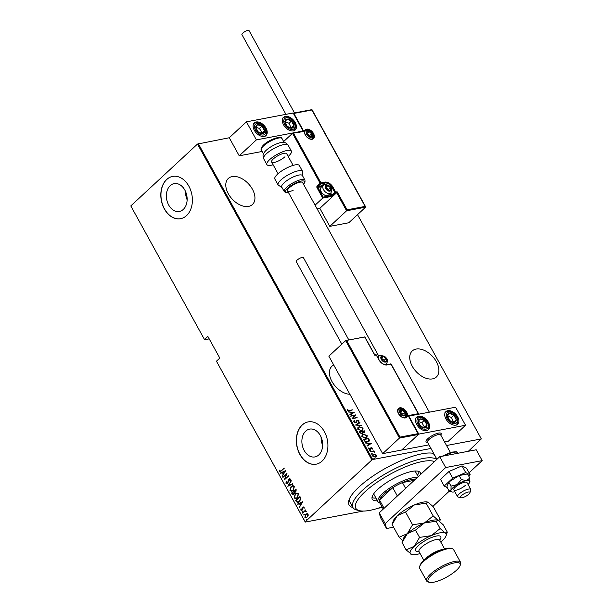 <?xml version="1.0" encoding="UTF-8"?>
<svg xmlns="http://www.w3.org/2000/svg" width="613" height="613" viewBox="0 0 613 613"><rect width="100%" height="100%" fill="white"/><g stroke="black" fill="none" stroke-linecap="round" stroke-linejoin="round"><path stroke-width="0.92" d="M352.927 507.533A50.557 14.428 -28.9 0 1 348.966 500.055A50.557 14.428 -28.9 0 1 358.973 487.006A50.557 14.428 -28.9 0 1 433.468 453.405A50.557 14.428 -28.9 0 1 433.728 453.474M436.9 459.329L434.671 455.29A48.404 13.815 151.1 0 0 432.004 453.137M333.725 364.988A17.746 11.164 47.2 0 0 331.932 366.206A17.746 11.164 47.2 0 0 331.955 381.508A17.746 11.164 47.2 0 0 349.893 394.282M228.32 193.777A17.746 11.164 47.2 0 0 252.433 204.504A17.746 11.164 47.2 0 0 252.41 189.202A17.746 11.164 47.2 0 0 228.297 178.475A17.746 11.164 47.2 0 0 228.32 193.777M412.265 366.267A17.746 11.164 47.2 0 0 436.387 376.995A17.746 11.164 47.2 0 0 436.364 361.693A17.746 11.164 47.2 0 0 412.243 350.965A17.746 11.164 47.2 0 0 412.265 366.267M318.829 454.9A14.153 10.237 -100.7 0 0 321.541 438.218A14.153 10.237 -100.7 0 0 309.634 429.108A14.153 10.237 -100.7 0 0 305.711 431.138A14.153 10.237 -100.7 0 0 302.998 447.819A14.153 10.237 -100.7 0 0 314.906 456.93A14.153 10.237 -100.7 0 0 318.829 454.9M183.31 209.401A14.153 10.237 -100.7 0 0 186.023 192.72A14.153 10.237 -100.7 0 0 174.115 183.616A14.153 10.237 -100.7 0 0 170.192 185.647A14.153 10.237 -100.7 0 0 167.479 202.328A14.153 10.237 -100.7 0 0 179.387 211.431A14.153 10.237 -100.7 0 0 183.31 209.401M186.567 215.6A21.516 15.555 -100.7 0 0 190.689 190.252A21.516 15.555 -100.7 0 0 172.59 176.414A21.516 15.555 -100.7 0 0 166.636 179.502A21.516 15.555 -100.7 0 0 162.514 204.849A21.516 15.555 -100.7 0 0 180.613 218.688A21.516 15.555 -100.7 0 0 186.567 215.6M172.667 176.406A21.516 15.555 -100.7 0 0 166.782 179.471A21.516 15.555 -100.7 0 0 162.644 204.78A21.516 15.555 -100.7 0 0 180.689 218.672M322.086 461.099A21.516 15.555 -100.7 0 0 326.216 435.743A21.516 15.555 -100.7 0 0 308.117 421.913A21.516 15.555 -100.7 0 0 302.163 424.993A21.516 15.555 -100.7 0 0 298.033 450.348A21.516 15.555 -100.7 0 0 316.132 464.187A21.516 15.555 -100.7 0 0 322.086 461.099M308.186 421.897A21.516 15.555 -100.7 0 0 302.309 424.97A21.516 15.555 -100.7 0 0 298.163 450.271A21.516 15.555 -100.7 0 0 316.208 464.171M382.366 507.441L378.121 508.246M363.225 511.073L305.259 522.069L216.565 361.417L305.182 521.816L371.876 459.949L197.493 144.055L229.262 137.756L239.223 155.809L262.096 151.472M372.712 454.769L375.033 454.585L376.244 455.543L376.466 456.501L375.355 457.137L372.627 456.049L372.827 454.647L375.279 454.356L376.489 455.313L376.29 456.708M370.229 451.582L373.968 450.869L373.593 451.298L374.666 452.264L372.988 451.49L370.229 451.582M372.551 448.18L372.428 449.015L371.371 447.965L370.175 449.444L368.643 448.831L368.704 447.934L369.976 449.122L371.171 447.643L372.551 448.18L372.183 449.245M371.371 447.965L370.428 449.429M368.559 448.195L368.85 448.961L369.731 449.352L370.275 448.961M364.076 440.433L363.432 439.268L368.543 438.295L369.44 440.28L369.026 441.253L367.624 441.873C366.367 442.28 365.179 441.804 364.076 440.433M359.325 431.813L364.436 430.847L364.827 431.552L364.191 432.947L362.881 432.74L361.976 433.728L359.877 432.816L359.325 431.813M364.827 432.663L364.191 432.947M362.505 433.529L362.881 432.74L361.976 433.728M355.563 425.016L359.785 422.426L359.977 422.778L356.574 424.863L361.616 425.744L355.563 425.016M350.69 416.181L355.624 414.886L352.981 418.166L357.187 417.721L352.077 418.694L354.712 415.422L350.69 416.181M349.41 410.434L352.804 409.79L349.533 410.764L347.257 410.227L347.349 409.208L347.855 409.331L347.801 410.158L349.165 410.656L352.804 409.79M198.298 143.634L372.681 459.528L430.962 448.471M446.54 445.513L481.328 438.916L357.532 214.65M354.237 412.38L350.069 415.047L349.87 414.695L351.226 413.867L350.352 412.288L348.23 411.729L354.007 412.633M354.613 420.802L354.214 421.782L355.486 422.342L357.379 420.196L359.065 420.863L358.735 421.997L358.253 421.752L358.521 420.924L357.578 420.51L355.655 422.671L353.686 421.874L354.184 420.533L354.36 421.039M353.954 420.717L354.214 421.782M353.969 422.005L355.241 422.572L355.915 422.112M356.712 420.549L357.379 420.196L359.065 420.863M357.578 420.51L356.82 421.483M356.322 422.342L355.655 422.671M359.31 426.717L363.072 428.127L362.804 429.997L361.478 430.602L357.716 429.177L358.007 427.315L359.31 426.717L363.072 428.127M363.417 434.173L367.187 435.575L366.911 437.452L365.593 438.057L361.831 436.625L362.122 434.763L363.417 434.173L367.187 435.575M371.363 443.398L367.195 446.072L366.995 445.72L368.352 444.892L367.478 443.314L365.356 442.755L371.133 443.651M369.432 450.93L369.923 450.294L370.528 450.54L370.283 450.946L369.677 450.701L369.923 450.294L369.677 450.701M369.677 450.524L370.528 450.54L370.283 450.946M371.087 453.926L371.578 453.291L372.183 453.536L371.93 453.942L371.332 453.697L371.578 453.291L371.332 453.697M371.332 453.52L372.183 453.536L371.93 453.942M373.769 458.785L374.259 458.156L374.865 458.394L374.62 458.8L374.014 458.555L374.259 458.156L374.014 458.555M374.014 458.378L374.865 458.394L374.62 458.8M204.612 339.755L130.799 205.922L204.612 339.755L209.209 338.882M306.99 513.74L308.101 514.33L308.178 515.885L306.148 517.916L304.86 517.341L305.665 514.384L306.791 513.771M305.512 510.637L306.293 511.349L304.799 511.25L302.63 513.158L305.588 509.924L305.42 510.652M306.155 511.418L304.799 511.25M302.232 510.1L300.876 510.123L300.853 508.928L301.267 508.882L301.251 509.755L302.033 509.794L302.945 507.235L304.163 507.196L304.125 508.346L303.772 507.541L303.136 507.549L302.646 509.518L301.604 510.445M304.132 508.307L304.063 507.487L303.136 507.549M301.251 509.755L302.286 509.418M302.577 509.365L302.945 507.235L304.163 507.196M296.301 501.687L295.658 500.522L299.949 496.545L300.868 498.637L299.45 501.664L297.818 502.576L296.301 501.687L295.658 500.522M291.543 493.074L295.834 489.09L296.225 489.802L295.795 491.94L294.654 492.369L293.964 494.132L293.129 494.591L291.543 493.074L295.91 489.235M287.788 486.27L291.183 480.669L288.639 485.542L292.822 483.634L293.014 483.986L287.788 486.27L291.305 480.891M282.915 477.443L287.022 473.136L285.03 478.784L288.593 475.972L284.302 479.948L286.286 474.309L282.915 477.443M279.957 471.182L281.352 470.677L284.21 468.033L280.233 471.918L279.505 471.566L279.497 470.194L279.934 470.087L279.957 471.182L280.547 471.32M130.799 205.922L197.493 144.055M216.496 361.157L219.806 358.092L207.853 336.43L204.543 339.495M285.643 470.623L282.286 476.309L283.183 474.155L282.309 472.577L280.647 473.336L280.455 472.983L285.643 470.623M285.926 483.205L286.248 481.205L286.371 482.806L287.505 482.86L288.953 479.067L290.447 479.029L290.255 480.669L289.819 480.615L289.98 479.397L289.144 479.374L287.673 483.19L286.899 483.611L285.926 483.205L286.539 481.151M286.371 482.806L287.796 482.799L287.849 482.331M290.294 480.584L290.278 479.343L289.144 479.374M291.121 486.484L292.769 485.58L294.455 486.293L293.29 490.354L291.704 491.235L289.964 490.507L291.121 486.484L292.914 485.557M295.236 493.932L296.884 493.028L298.569 493.741L297.405 497.802L295.818 498.683L294.071 497.955L295.236 493.932L297.029 493.005M302.761 501.649L299.412 507.326L300.309 505.181L299.435 503.602L297.772 504.361L297.581 504.009L302.761 501.649M302.738 511.932L302.201 511.939L302.378 511.288L302.439 511.985L301.902 511.993L302.623 511.334M304.385 514.928L303.849 514.935L304.033 514.284L304.094 514.981L303.558 514.989L304.278 514.33M307.075 519.786L306.538 519.793L306.715 519.142L306.776 519.847L306.239 519.855L306.96 519.188M481.328 438.916L468.34 451.283M372.681 459.528L371.876 459.949M349.517 498.675A48.404 13.815 151.1 0 0 349.916 502.078L352.904 507.495A48.404 13.815 -28.9 0 1 362.429 490.339A48.404 13.815 -28.9 0 1 404.496 464.317A48.404 13.815 -28.9 0 1 436.678 459.528M185.578 191.601A14.153 10.237 -100.7 0 0 187.134 199.8M321.105 437.1A14.153 10.237 -100.7 0 0 322.653 445.291M280.248 471.121L281.643 470.623L284.286 468.171M280.386 471.872L279.505 471.566M279.796 471.504L279.497 470.194M282.386 475.895L283.183 474.155M283.474 474.102L282.309 472.577M280.907 473.221L280.455 472.983M280.746 472.93L285.673 470.684M283.528 473.581L285.129 471.374L282.838 472.339L283.528 473.581L284.838 471.428M283.129 477.243L282.731 477.113M283.03 477.06L286.999 473.374M288.493 475.788L285.03 478.784M284.608 479.665L286.286 474.309M286.662 482.745L287.796 482.799L286.662 482.745M288.141 482.278L288.409 479.879M288.708 479.826L288.953 479.067M289.244 479.006L289.803 478.653M290.278 479.343L289.443 479.32L290.278 479.343M287.037 483.573L286.225 483.151M292.853 483.695L288.639 485.542M291.849 491.205L289.964 490.507M290.255 490.454L291.413 486.423M291.972 490.699L293.405 489.971L294.317 486.661L292.73 486.078M293.106 490.025L294.025 486.714L292.577 486.101L291.298 486.806L290.393 490.086L291.826 490.729L293.405 489.971M293.282 494.553L292.094 494.07M292.386 494.017L291.834 493.013M293.435 494.032L294.079 493.749L294.493 492.4L294.048 491.45L292.163 492.99L293.788 493.802L294.202 492.454L293.757 491.511M295.267 491.848L295.903 491.565L295.864 489.772L294.194 491.097L295.612 491.626L295.573 489.825M295.903 491.565L295.412 491.833M294.079 493.749L293.581 494.017M295.956 498.653L294.071 497.955M294.363 497.902L295.527 493.879M296.087 498.154L297.512 497.419L298.431 494.116L296.838 493.526M297.221 497.48L298.14 494.17L296.692 493.549L295.412 494.254L294.508 497.534L295.941 498.185L297.512 497.419M295.949 500.469L300.025 496.683M297.979 502.537L296.592 501.633M298.217 501.986L299.558 501.281L300.646 498.76L299.979 497.22L296.278 500.438L297.221 501.855L299.267 501.334L300.355 498.821L299.688 497.273M299.512 506.92L300.309 505.181M300.6 505.127L299.435 503.602M298.033 504.238L297.581 504.009M297.872 503.947L302.799 501.71M300.654 504.606L302.255 502.399L299.964 503.357L300.654 504.606L301.956 502.453M304.063 507.487L303.427 507.487L304.063 507.487M301.749 510.407L300.876 510.123M301.167 510.07L301.144 508.874M301.542 509.702L302.324 509.74L301.542 509.702M303.236 507.181L303.673 506.897M302.378 511.288L302.914 511.28M302.845 512.958L302.454 512.836M302.745 512.782L305.665 510.07M306.102 511.181L305.09 511.196L306.102 511.181M304.033 514.284L304.569 514.276M306.293 517.878L304.86 517.341M305.151 517.288L305.665 514.384M305.956 514.33L307.282 513.686M306.377 517.41L307.389 516.928L308.01 514.629L306.837 514.23M307.098 516.981L307.718 514.69L306.699 514.246L305.841 514.713L305.243 516.981L306.232 517.441L307.389 516.928M306.715 519.142L307.251 519.134M347.226 409.469L347.855 409.331M347.556 410.381L349.165 410.656M349.9 414.756L351.226 413.867M348.383 411.997L353.992 412.603M350.965 412.357L351.41 413.829L353.272 412.603L350.965 412.357L351.655 413.599L353.272 412.603M350.605 416.02L355.624 414.886M355.417 415.185L352.981 418.166M352.736 418.395L357.011 417.399M356.467 420.779L357.134 420.418M358.82 421.093L358.49 422.219M357.333 420.74L356.812 421.108L357.333 420.74M356.574 421.706L356.191 422.449M355.601 425.07L359.785 422.426M361.417 425.391L356.574 424.863M362.827 428.349L362.674 430.111M357.892 427.43L359.065 426.947M358.352 427.629L357.992 429.292L361.057 430.502L362.206 429.912M361.302 430.28L362.337 429.805L362.559 428.242L359.486 427.039L358.467 427.514L358.237 429.062L361.057 430.502M359.41 431.981L364.436 430.847M364.191 431.077L364.827 431.552M364.582 431.782L364.689 432.763M360.023 432.042L360.046 432.747L361.555 433.629L362.36 432.594L361.923 431.682L360.023 432.042L361.8 433.406L362.36 432.594M362.452 431.583L362.329 432.027L363.762 432.855L364.084 431.268L362.452 431.583L364.007 432.625L364.329 431.713M366.942 435.805L366.789 437.559M362.007 434.885L363.172 434.395M362.467 435.077L362.107 436.74L365.164 437.958L366.321 437.36M365.409 437.728L366.444 437.261L366.674 435.69L363.601 434.494L362.582 434.962L362.352 436.51L365.164 437.958M363.524 439.429L368.543 438.295M368.298 438.525L368.965 439.054M368.719 439.283L369.44 440.28M369.195 440.509L368.896 441.36M367.202 441.774L368.52 441.076L368.85 440.18L368.198 438.724L364.137 439.49L364.865 441.214L367.202 441.774L368.39 441.184M364.865 441.214L367.448 441.552M364.137 439.49L365.11 440.985M367.026 445.774L368.352 444.892M365.509 443.023L371.118 443.628M368.091 443.375L368.536 444.854L370.398 443.628L368.091 443.375L368.781 444.624L370.398 443.628M370.428 448.111L371.171 447.643M370.926 447.873L372.306 448.41M370.283 450.77L370.037 451.176M370.321 451.743L373.968 450.869M374.612 451.919L373.593 451.298M371.938 453.766L371.685 454.172M373.11 454.999L372.842 456.187L374.926 457.045L375.731 456.601M375.171 456.815L375.869 456.493L376.03 455.398L373.922 454.547L373.217 454.884L373.087 455.957L374.926 457.045M374.62 458.624L374.374 459.03M434.456 461.589A46.251 13.202 151.1 0 0 364.888 491.864A46.251 13.202 151.1 0 0 359.524 510.69A46.251 13.202 151.1 0 0 382.075 506.913M373.815 493.649A23.662 6.751 151.1 0 0 374.068 494.637L378.052 501.855A23.662 6.751 -28.9 0 1 382.711 493.465A23.662 6.751 -28.9 0 1 417.139 477.657M371.991 497.549A27.432 7.831 151.1 0 0 375.984 498.101M377.478 500.813A27.432 7.831 -28.9 0 1 372.267 499.166A27.432 7.831 -28.9 0 1 377.662 489.442A27.432 7.831 -28.9 0 1 402.787 474.178A27.432 7.831 -28.9 0 1 420.296 472.654A27.432 7.831 -28.9 0 1 420.533 474.508M359.524 510.69L356.82 510.039A48.404 13.815 -28.9 0 1 352.904 507.495M417.415 475.228A27.432 7.831 151.1 0 0 419.077 471.558M418.212 476.661L415.507 471.765A23.662 6.751 151.1 0 0 414.802 471.022M415.652 479.037A22.589 6.444 151.1 0 0 402.404 482.584A22.589 6.444 151.1 0 0 392.757 487.664A22.589 6.444 151.1 0 0 383.937 494.231A22.589 6.444 151.1 0 0 379.501 499.97A22.589 6.444 151.1 0 0 379.493 502.239L383.271 509.074M397.362 496.001L392.757 487.664L379.501 499.97L384.098 508.3M379.968 503.097L379.968 503.097A23.662 6.751 -28.9 0 1 378.052 501.855M414.242 480.339L402.404 482.584L405.599 488.362M427.575 442.325A8.605 2.46 -28.9 0 1 426.058 441.804A8.605 2.46 -28.9 0 1 427.751 438.755A8.605 2.46 -28.9 0 1 435.636 433.966A8.605 2.46 -28.9 0 1 441.13 433.491A8.605 2.46 -28.9 0 1 440.762 435.054M416.748 424.541A8.605 5.417 -132.8 0 1 416.74 417.124A8.605 5.417 -132.8 0 1 428.433 422.326A8.605 5.417 -132.8 0 1 428.441 429.744A8.605 5.417 -132.8 0 1 416.748 424.541M457.635 416.786A8.605 5.417 47.2 0 0 445.942 411.584A8.605 5.417 47.2 0 0 445.957 419.001A8.605 5.417 47.2 0 0 457.65 424.204A8.605 5.417 47.2 0 0 457.635 416.786M465.543 425.253L418.809 434.119L408.848 416.074L455.574 407.208L465.543 425.253L448.379 441.176L444.548 441.904M418.809 434.119L401.645 450.042L428.97 444.862M295.213 122.554A8.605 5.417 -132.8 0 1 295.221 129.971A8.605 5.417 -132.8 0 1 283.528 124.768A8.605 5.417 -132.8 0 1 283.52 117.351A8.605 5.417 -132.8 0 1 295.213 122.554M254.326 130.308A8.605 5.417 47.2 0 0 266.019 135.511A8.605 5.417 47.2 0 0 266.004 128.094A8.605 5.417 47.2 0 0 254.311 122.891A8.605 5.417 47.2 0 0 254.326 130.308M256.387 139.887L246.418 121.841L293.152 112.976L303.113 131.021L256.387 139.887L239.223 155.809M246.418 121.841L229.262 137.756M461.543 497.787A5.379 1.532 151.1 0 0 466.493 495.886A5.379 1.532 151.1 0 0 469.895 492.791A5.379 1.532 151.1 0 0 468.822 491.948A5.379 1.532 151.1 0 0 462.57 494.714A5.379 1.532 151.1 0 0 460.907 497.756A5.379 1.532 151.1 0 0 461.543 497.787M460.907 497.756L458.202 497.097A7.532 2.145 -28.9 0 1 457.597 496.706A7.532 2.145 -28.9 0 1 461.413 492.231A7.532 2.145 -28.9 0 1 469.282 488.982A7.532 2.145 -28.9 0 1 470.776 489.427A7.532 2.145 -28.9 0 1 470.792 490.155L469.895 492.791M450.363 452.455L440.686 434.916A7.532 2.145 151.1 0 0 439.192 434.464A7.532 2.145 151.1 0 0 431.314 437.72A7.532 2.145 151.1 0 0 427.499 442.188L436.939 459.29M427.659 442.479L426.755 442.257A8.605 2.46 -28.9 0 1 426.058 441.804A8.605 2.46 -28.9 0 1 430.418 436.701A8.605 2.46 -28.9 0 1 439.421 432.977A8.605 2.46 -28.9 0 1 441.13 433.491A8.605 2.46 -28.9 0 1 441.138 434.318L440.839 435.199M317.113 208.834L319.833 208.32L336.629 192.735L346.59 210.788L329.794 226.366L348.782 222.764L365.578 207.186L346.59 210.788L347.096 209.822L365.21 206.389L365.578 207.186L311.764 109.712M319.833 208.32L329.794 226.366M311.994 109.995L293.888 113.428L303.856 131.481L292.524 133.305L283.65 141.542M293.627 133.419L320.936 182.881L324.875 182.13A7.103 4.467 -132.8 0 1 332.982 187.18L335.671 192.053L337.135 191.769L336.629 192.735L335.602 192.934L331.051 196.512L322.729 198.091L315.09 205.171M293.888 113.428L292.784 113.313M303.856 131.481L292.524 133.305L320.132 183.302L317.189 186.038A1.287 0.935 -100.7 0 0 317.051 187.8L317.856 187.379L323.235 197.125L331.12 195.624L330.047 193.685M317.051 187.8L322.729 198.091L323.235 197.125M364.635 336.989L345.648 340.59L328.852 356.168L382.665 453.643L401.645 450.042L418.441 434.464L399.461 438.065L382.665 453.643M364.773 336.905L345.648 340.59L399.461 438.065L399.967 437.1L418.074 433.667L418.441 434.464L408.112 415.614L408.48 416.411L408.112 415.614L418.334 413.675L418.702 414.472L391.025 364.214L387.087 364.957A7.103 4.467 -132.8 0 1 378.98 359.915L376.29 355.042L374.827 355.318L364.865 337.273M382.305 356.299A3.226 2.031 47.2 0 0 381.409 356.866A3.226 2.031 47.2 0 0 381.608 359.417A3.226 2.031 47.2 0 0 383.999 361.555A3.226 2.031 47.2 0 0 386.19 361.141A3.226 2.031 47.2 0 0 385.991 358.59A3.226 2.031 47.2 0 0 383.6 356.452A3.226 2.031 47.2 0 0 382.305 356.299M382.42 356.735L381.409 356.866L381.608 359.417L383.999 361.555L386.19 361.141L385.991 358.59L383.6 356.452L382.42 356.735M384.244 361.532L384.152 360.291L381.424 358.222M384.152 360.291L385.991 358.59M381.761 358.161L383.6 356.452M326.668 185.379A3.226 2.031 47.2 0 0 325.779 185.954A3.226 2.031 47.2 0 0 325.978 188.505A3.226 2.031 47.2 0 0 328.361 190.643A3.226 2.031 47.2 0 0 330.553 190.229A3.226 2.031 47.2 0 0 330.353 187.678A3.226 2.031 47.2 0 0 327.963 185.54A3.226 2.031 47.2 0 0 326.668 185.379M326.79 185.823L325.779 185.954L325.978 188.505L328.361 190.643L330.553 190.229L330.353 187.678L327.963 185.54L326.79 185.823M324.821 195.195A4.643 2.927 -132.8 0 1 324.606 195.11A4.643 2.927 -132.8 0 1 320.898 191.11A4.643 2.927 -132.8 0 1 320.829 190.896M323.526 185.057L321.243 187.172A5.379 3.387 47.2 0 0 320.745 190.666A5.379 3.387 47.2 0 0 325.043 195.294A5.379 3.387 47.2 0 0 327.396 195.631A5.379 3.387 47.2 0 0 328.56 195.057L330.844 192.942A5.379 3.387 -132.8 0 1 329.679 193.509A5.379 3.387 -132.8 0 1 324.062 190.52A5.379 3.387 -132.8 0 1 323.526 185.057L325.166 184.237L330.116 186.245C330.89 188.168 333.265 187.984 330.844 192.942M328.614 190.62L328.514 189.379L325.794 187.31M328.514 189.379L330.353 187.678M326.124 187.241L327.963 185.54M307.902 131.511A3.226 2.031 47.2 0 0 307.006 132.079A3.226 2.031 47.2 0 0 307.205 134.638A3.226 2.031 47.2 0 0 309.596 136.768A3.226 2.031 47.2 0 0 311.787 136.354A3.226 2.031 47.2 0 0 311.588 133.803A3.226 2.031 47.2 0 0 309.197 131.665A3.226 2.031 47.2 0 0 307.902 131.511M308.017 131.948L307.006 132.079L307.205 134.638L309.596 136.768L311.787 136.354L311.588 133.803L309.197 131.665L308.017 131.948M309.849 136.753L309.749 135.511L307.021 133.435M309.749 135.511L311.588 133.803M307.358 133.373L309.197 131.665M401.071 410.166A3.226 2.031 47.2 0 0 400.174 410.741A3.226 2.031 47.2 0 0 400.373 413.292A3.226 2.031 47.2 0 0 402.764 415.43A3.226 2.031 47.2 0 0 404.955 415.009A3.226 2.031 47.2 0 0 404.756 412.457A3.226 2.031 47.2 0 0 402.366 410.319A3.226 2.031 47.2 0 0 401.071 410.166M401.186 410.603L400.174 410.741L400.373 413.292L402.764 415.43L404.955 415.009L404.756 412.457L402.366 410.319L401.186 410.603M403.017 415.407L402.917 414.166L400.197 412.089M402.917 414.166L404.756 412.457M400.527 412.028L402.366 410.319M451.888 422.05A5.379 3.387 47.2 0 0 454.08 422.434A5.379 3.387 47.2 0 0 456.218 419.782A5.379 3.387 47.2 0 0 453.926 415.239A5.379 3.387 47.2 0 0 449.513 413.346A5.379 3.387 47.2 0 0 447.375 416.005A5.379 3.387 47.2 0 0 449.666 420.549A5.379 3.387 47.2 0 0 451.888 422.05M451.789 421.568L454.08 422.434L456.218 419.782L453.926 415.239L449.513 413.346L447.375 416.005L449.666 420.549L451.789 421.568M453.597 422.265L451.475 417.514L447.521 415.821M453.766 422.058L456.218 419.782M451.475 417.514L453.926 415.239M447.061 415.622L449.513 413.346M289.459 127.818A5.379 3.387 47.2 0 0 291.658 128.201A5.379 3.387 47.2 0 0 293.788 125.55A5.379 3.387 47.2 0 0 291.504 121.006A5.379 3.387 47.2 0 0 287.083 119.114A5.379 3.387 47.2 0 0 284.953 121.772A5.379 3.387 47.2 0 0 287.236 126.316A5.379 3.387 47.2 0 0 289.459 127.818M289.367 127.335L291.658 128.201L293.788 125.55L291.504 121.006L287.083 119.114L284.953 121.772L287.236 126.316L289.367 127.335M291.167 128.033L289.052 123.282L285.099 121.589M291.336 127.826L293.788 125.55M289.052 123.282L291.504 121.006M284.631 121.389L287.083 119.114M256.081 125.803A5.379 3.387 47.2 0 0 255.782 127.78A5.379 3.387 47.2 0 0 258.471 132.247A5.379 3.387 47.2 0 0 262.854 133.672A5.379 3.387 47.2 0 0 264.548 130.623A5.379 3.387 47.2 0 0 261.858 126.155A5.379 3.387 47.2 0 0 257.475 124.73A5.379 3.387 47.2 0 0 256.081 125.803M256.548 126.332L255.782 127.78L258.471 132.247L262.854 133.672L264.548 130.623L261.858 126.155L257.475 124.73L256.548 126.332M261.812 133.404L262.096 132.898L259.406 128.431L256.012 127.328M262.096 132.898L264.548 130.623M259.406 128.431L261.858 126.155M418.51 420.035A5.379 3.387 47.2 0 0 418.212 422.012A5.379 3.387 47.2 0 0 420.893 426.479A5.379 3.387 47.2 0 0 425.276 427.905A5.379 3.387 47.2 0 0 426.97 424.855A5.379 3.387 47.2 0 0 424.288 420.388A5.379 3.387 47.2 0 0 419.905 418.963A5.379 3.387 47.2 0 0 418.51 420.035M418.97 420.564L418.212 422.012L420.893 426.479L425.276 427.905L426.97 424.855L424.288 420.388L419.905 418.963L418.97 420.564M424.242 427.636L424.518 427.131L421.836 422.663L418.441 421.56M424.518 427.131L426.97 424.855M421.836 422.663L424.288 420.388M263.644 158.713C262.349 153.832 263.398 154.568 264.441 152.208A11.831 3.379 -28.9 0 1 266.126 150.354A11.831 3.379 -28.9 0 1 282.195 142.408C284.746 142.783 284.685 141.503 288.125 145.204A13.984 3.992 151.1 0 0 279.206 145.978A13.984 3.992 151.1 0 0 266.394 153.763A13.984 3.992 151.1 0 0 263.644 158.713L266.9 164.613A13.984 3.992 -28.9 0 1 269.651 159.656A13.984 3.992 -28.9 0 1 282.463 151.878A13.984 3.992 -28.9 0 1 291.382 151.097A13.984 3.992 -28.9 0 1 288.631 156.054A13.984 3.992 -28.9 0 1 288.194 156.453M284.984 156.752A8.605 2.46 -28.9 0 1 277.099 161.541A8.605 2.46 -28.9 0 1 271.605 162.016A8.605 2.46 -28.9 0 1 273.298 158.966A8.605 2.46 -28.9 0 1 281.183 154.177A8.605 2.46 -28.9 0 1 286.677 153.702L293.129 165.387M273.13 164.774A13.984 3.992 -28.9 0 1 266.9 164.613M304.945 180.115L302.454 175.609A11.831 3.379 151.1 0 0 294.815 176.299A11.831 3.379 151.1 0 0 281.735 187.042L284.225 191.555A11.831 3.379 -28.9 0 1 297.305 180.812A11.831 3.379 -28.9 0 1 304.945 180.115L305.006 182.107L303.565 184.291M429.361 412.181L302.615 182.582A8.605 2.46 151.1 0 0 297.06 183.088A8.605 2.46 151.1 0 0 287.551 190.896A8.605 2.46 151.1 0 0 293.106 190.39M302.615 171.441L299.359 165.541A13.984 3.992 151.1 0 0 290.324 166.361A13.984 3.992 151.1 0 0 274.869 179.057L278.126 184.957A13.984 3.992 -28.9 0 1 293.581 172.261A13.984 3.992 -28.9 0 1 302.615 171.441L302.791 176.215M285.942 114.34L241.92 34.604A4.084 1.165 -28.9 0 1 242.725 33.156A4.084 1.165 -28.9 0 1 246.472 30.88A4.084 1.165 -28.9 0 1 249.077 30.65L294.501 112.93M341.816 344.146L296.248 261.598A4.084 1.165 -28.9 0 1 298.048 259.36A4.084 1.165 -28.9 0 1 302.155 257.46A4.084 1.165 -28.9 0 1 303.404 257.652L348.828 339.924M469.091 472.784L482.201 460.624L445.689 467.55L385.202 523.655L386.527 528.529L393.577 527.188M432.901 506.353L449.337 491.105M386.527 528.529L380.55 517.694L379.225 512.828L385.202 523.655M482.201 460.624L476.217 449.789L439.713 456.716L379.225 512.828M445.689 467.55L439.713 456.716M468.048 484.485A10.758 3.073 151.1 0 0 469.788 482.163L469.826 478.056L467.558 473.941L459.122 475.542L448.777 482.033L446.862 486.914L449.137 491.028L451.651 491.91A10.758 3.073 151.1 0 0 454.271 491.894A10.758 3.073 151.1 0 0 454.869 491.764M470.776 489.427L466.991 482.569A7.532 2.145 151.1 0 0 462.187 482.983A7.532 2.145 151.1 0 0 455.29 487.174A7.532 2.145 151.1 0 0 453.804 489.848A7.532 2.145 151.1 0 0 458.616 489.427A7.532 2.145 151.1 0 0 465.512 485.235M469.826 478.056L466.531 480.523L461.397 479.657L459.122 475.542M461.397 479.657L457.137 484.561L451.053 486.14L448.777 482.033M451.053 486.14L451.015 490.247L449.137 491.028M469.788 482.163A10.758 3.073 151.1 0 0 469.887 481.841A10.758 3.073 151.1 0 0 466.531 480.523A10.758 3.073 151.1 0 0 457.137 484.561A10.758 3.073 151.1 0 0 451.015 490.247A10.758 3.073 151.1 0 0 451.651 491.91M468.784 476.163L470.217 474.83L466.531 468.148L462.018 465.872L449.007 471.474L440.517 479.351L444.203 486.032L447.214 487.55M470.217 474.83L465.704 472.554L462.018 465.872M465.704 472.554L452.693 478.155L449.007 471.474M452.693 478.155L444.203 486.032M419.66 566.504L420.104 565.186A18.29 5.218 -28.9 0 1 423.729 560.466A18.29 5.218 -28.9 0 1 450.67 548.313L452.026 548.643A19.363 5.525 151.1 0 0 423.499 561.508A19.363 5.525 151.1 0 0 419.66 566.504A19.363 5.525 151.1 0 0 419.69 568.374L426.663 581.009A19.363 5.525 -28.9 0 1 430.472 574.143A19.363 5.525 -28.9 0 1 448.21 563.37A19.363 5.525 -28.9 0 1 460.562 562.29A19.363 5.525 -28.9 0 1 460.593 564.159L460.148 565.477A18.29 5.218 151.1 0 0 450.754 563.891A18.29 5.218 151.1 0 0 431.698 574.91A18.29 5.218 151.1 0 0 429.583 582.35A18.29 5.218 151.1 0 0 456.524 570.197A18.29 5.218 151.1 0 0 460.148 565.477M460.562 562.29L453.589 549.654A19.363 5.525 151.1 0 0 452.026 548.643M440.326 519.51L438.218 520.36L433.176 515.908L426.142 503.166L428.249 502.315L433.291 506.767L440.326 519.51L439.705 521.379M427.567 502.062A20.436 5.831 151.1 0 0 427.468 502.032L428.249 502.315M433.176 515.908L424.342 522.996L412.58 524.774L405.545 512.031L414.38 504.943L426.142 503.166M412.58 524.774L407.323 533.67L399.132 537.249L392.098 524.506L397.354 515.617L405.545 512.031M399.132 537.249L402.68 540.689M427.468 502.032A20.436 5.831 151.1 0 0 414.38 504.943A20.436 5.831 -28.9 0 0 397.354 515.617A20.436 5.831 151.1 0 0 393.308 520.889L392.098 524.506M407.323 533.67A20.436 5.831 151.1 0 0 403.27 538.942L402.059 542.559L407.323 533.67L415.507 530.084L424.342 522.996A20.436 5.831 151.1 0 0 407.323 533.67M437.529 520.108A20.436 5.831 151.1 0 0 437.437 520.085A20.436 5.831 151.1 0 0 424.342 522.996L436.104 521.211L438.218 520.36L443.253 524.82L447.298 532.145L446.088 535.762A20.436 5.831 151.1 0 0 445.191 532.996A20.436 5.831 151.1 0 0 431.314 535.632A20.436 5.831 151.1 0 0 414.296 546.306A20.436 5.831 151.1 0 0 411.147 554.344A20.436 5.831 151.1 0 0 411.928 554.619A20.436 5.831 151.1 0 0 420.104 553.554M437.437 520.085L438.218 520.36M440.824 542.114A20.436 5.831 151.1 0 0 442.042 541.041A20.436 5.831 151.1 0 0 446.088 535.762M447.298 532.145L445.191 532.996L440.149 528.544L431.314 535.632L419.553 537.409L414.296 546.306L406.105 549.884L411.928 554.619M406.105 549.884L402.059 542.559M419.553 537.409L415.507 530.084M440.149 528.544L436.104 521.211M429.583 582.35L428.226 582.021A19.363 5.525 -28.9 0 1 426.663 581.009M306.607 129.167A6.023 3.793 -132.8 0 1 313.488 133.442A6.023 3.793 -132.8 0 1 312.186 139.274A6.023 3.793 -132.8 0 1 305.305 134.998A6.023 3.793 -132.8 0 1 306.607 129.167M311.856 138.99A5.379 3.387 47.2 0 0 312.684 138.5A5.379 3.387 47.2 0 0 312.147 133.036A5.379 3.387 47.2 0 0 306.538 130.048A5.379 3.387 47.2 0 0 305.374 130.615C302.837 134.508 309.059 139.779 311.695 138.982L312.684 138.5M337.135 191.769L347.096 209.822M320.867 183.762L317.925 186.49L321.863 185.747L324.806 183.019L320.867 183.762A0.644 0.467 -100.7 0 0 320.936 182.881L320.132 183.302A0.644 0.406 -132.8 0 0 320.867 183.762M331.457 188.268L332.177 187.601A6.452 4.061 47.2 0 0 324.806 183.019A0.644 0.467 -100.7 0 0 324.875 182.13M321.84 186.62A5.808 3.655 47.2 0 0 321.794 186.628A0.644 0.467 79.3 0 1 321.863 185.747A6.452 4.061 -132.8 0 1 322.844 185.693M330.736 193.041L331.924 195.202L334.867 192.474L332.177 187.601L332.982 187.18M321.794 186.628L317.856 187.379A0.644 0.467 79.3 0 1 317.925 186.49A0.644 0.406 47.2 0 1 317.189 186.038M335.602 192.934A0.644 0.467 -100.7 0 0 335.671 192.053L334.867 192.474A0.644 0.406 47.2 0 0 335.602 192.934M332.66 195.662A0.644 0.406 -132.8 0 1 331.924 195.202L331.12 195.624A0.644 0.467 -100.7 0 1 331.051 196.512M405.354 417.928A6.023 3.793 -132.8 0 1 398.473 413.652A6.023 3.793 -132.8 0 1 399.776 407.821A6.023 3.793 -132.8 0 1 406.657 412.097A6.023 3.793 -132.8 0 1 405.354 417.928M399.707 408.702A5.379 3.387 47.2 0 0 398.542 409.269C396.006 413.162 402.228 418.434 404.871 417.637L405.852 417.162A5.379 3.387 47.2 0 0 405.316 411.691A5.379 3.387 47.2 0 0 399.707 408.702M405.024 417.645A5.379 3.387 47.2 0 0 405.852 417.162M346.759 340.705L399.967 437.1M375.623 354.843A0.644 0.467 79.3 0 1 376.29 355.042L376.482 355.073A0.644 0.644 0 0 0 375.8 354.751L374.796 354.942M376.405 355.256L378.98 359.915M379.049 360.176L379.179 359.946C381.409 363.31 383.876 364.881 386.596 364.666A0.644 0.467 79.3 0 1 387.087 364.957M386.42 364.758A0.644 0.467 79.3 0 1 386.596 364.666L390.542 363.923A0.644 0.467 79.3 0 1 391.025 364.214L391.148 364.421M390.358 364.015A0.644 0.467 79.3 0 1 390.542 363.923A0.644 0.644 0 0 1 391.224 364.245L418.725 414.059M382.106 355.938A3.655 2.299 47.2 0 0 381.317 359.479A3.655 2.299 47.2 0 0 385.493 362.076A3.655 2.299 47.2 0 0 386.282 358.536A3.655 2.299 47.2 0 0 382.106 355.938M385.554 364.704L386.474 363.854A5.379 3.387 -132.8 0 1 385.309 364.428A5.379 3.387 -132.8 0 1 384.405 364.467M378.459 358.643A5.379 3.387 -132.8 0 1 379.156 355.969L380.803 355.157L385.746 357.157C386.519 359.08 388.895 358.896 386.474 363.854M326.468 185.019A3.655 2.299 47.2 0 0 325.679 188.559A3.655 2.299 47.2 0 0 329.855 191.156A3.655 2.299 47.2 0 0 330.645 187.616A3.655 2.299 47.2 0 0 326.468 185.019M307.703 131.151A3.655 2.299 47.2 0 0 306.914 134.691A3.655 2.299 47.2 0 0 311.09 137.289A3.655 2.299 47.2 0 0 311.879 133.749A3.655 2.299 47.2 0 0 307.703 131.151M400.871 409.806A3.655 2.299 47.2 0 0 400.082 413.346A3.655 2.299 47.2 0 0 404.258 415.943A3.655 2.299 47.2 0 0 405.047 412.403A3.655 2.299 47.2 0 0 400.871 409.806M451.911 423.215A6.881 4.329 47.2 0 0 457.451 420.311A6.881 4.329 47.2 0 0 451.681 412.572A6.881 4.329 47.2 0 0 446.141 415.476A6.881 4.329 47.2 0 0 451.911 423.215M289.482 128.983A6.881 4.329 47.2 0 0 295.029 126.079A6.881 4.329 47.2 0 0 289.259 118.34A6.881 4.329 47.2 0 0 283.712 121.244A6.881 4.329 47.2 0 0 289.482 128.983M254.939 124.853A6.881 4.329 47.2 0 0 257.996 133.105A6.881 4.329 47.2 0 0 265.391 133.55A6.881 4.329 47.2 0 0 262.333 125.297A6.881 4.329 47.2 0 0 254.939 124.853M417.369 419.085A6.881 4.329 47.2 0 0 420.426 427.338A6.881 4.329 47.2 0 0 427.813 427.782A6.881 4.329 47.2 0 0 424.755 419.53A6.881 4.329 47.2 0 0 417.369 419.085M261.307 150.039C260.548 148.913 261.322 147.204 263.636 144.913C269.559 139.12 282.126 135.274 282.026 138.599A11.831 3.379 151.1 0 0 274.478 139.258A11.831 3.379 151.1 0 0 263.636 145.84A11.831 3.379 151.1 0 0 261.307 150.039L263.46 153.94M303.512 184.191A10.758 3.073 151.1 0 0 297.558 182.168A10.758 3.073 151.1 0 0 286.792 189.133A10.758 3.073 151.1 0 0 288.439 192.513M442.142 456.256L451.344 452.156L456.333 451.727L457.995 452.915A13.984 3.992 151.1 0 0 444.502 455.811M418.94 551.447A14.413 4.115 -28.9 0 1 418.388 545.524A14.413 4.115 -28.9 0 1 435.115 536.337A14.413 4.115 -28.9 0 1 439.667 540.007M444.578 548.911L439.72 540.122A11.831 3.379 151.1 0 0 432.173 540.773A11.831 3.379 151.1 0 0 421.33 547.363A11.831 3.379 151.1 0 0 419.008 551.554L418.878 551.095M425.568 558.88A11.831 3.379 -28.9 0 1 426.916 557.47A11.831 3.379 -28.9 0 1 442.425 549.577M271.605 162.016L278.057 173.701M287.551 190.896L378.842 356.268M457.597 496.706L453.804 489.848M311.994 109.666L365.601 206.773M293.259 113.167L311.91 109.627M364.865 336.943L374.827 354.996M408.503 415.997L418.464 434.05M377.616 357.118L377.999 357.05M377.715 357.31L379.156 355.969M324.606 195.11L325.043 195.294M320.898 191.11L320.745 190.666M312.071 139.074C314.5 134.117 312.124 134.293 311.343 132.377L306.4 130.37L304.761 131.182M405.239 417.729C407.668 412.771 405.293 412.955 404.519 411.032L399.569 409.024L397.929 409.844M456.67 425.108C459.275 419.445 457.513 415.039 451.375 411.898C448.494 410.886 446.356 411.085 444.961 412.495M294.24 130.876C296.853 125.213 295.091 120.807 288.953 117.665C286.064 116.654 283.926 116.853 282.539 118.263M265.038 136.423L265.912 135.297C268.762 130.186 260.977 118.999 253.33 123.803M427.46 430.655L428.341 429.529C431.184 424.418 423.407 413.231 415.76 418.035M282.026 138.599L284.179 142.507M288.125 145.204L291.382 151.097M284.225 191.555L285.873 192.666L288.493 192.612M278.126 184.957L282.072 187.655M423.859 560.343L419.008 551.554"/></g></svg>
